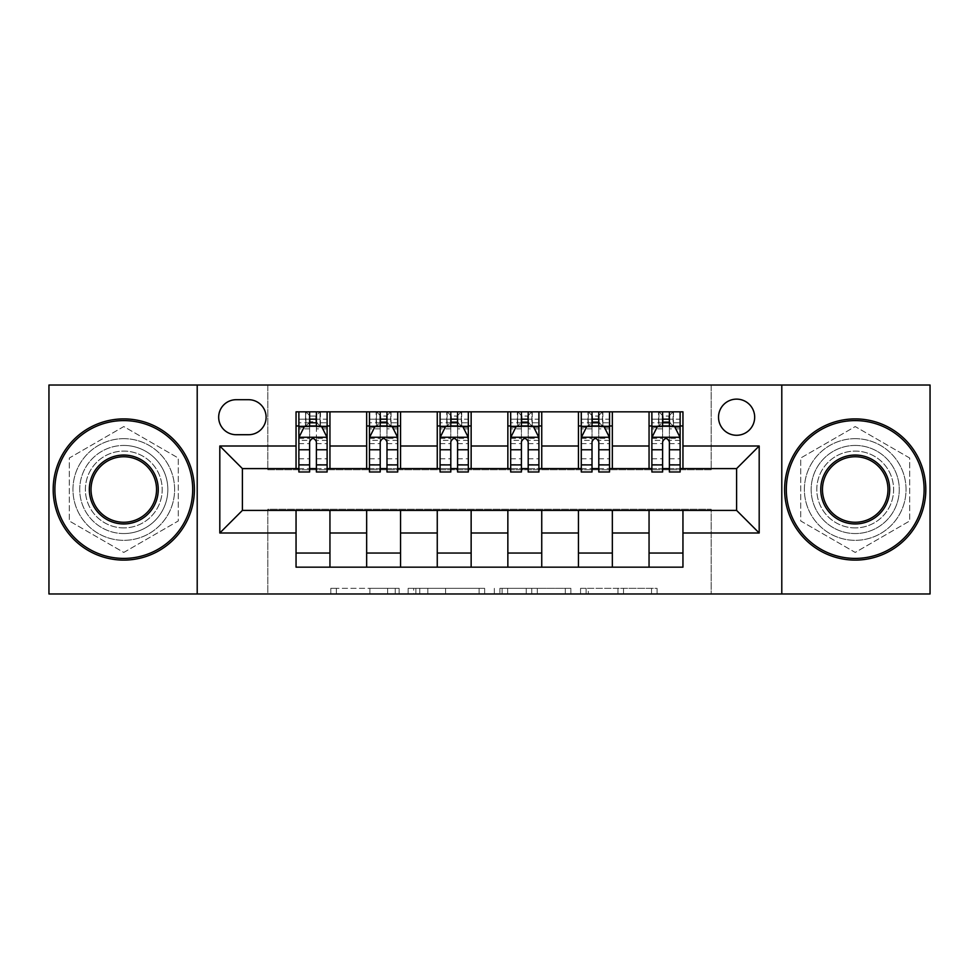 <?xml version="1.0" encoding="UTF-8"?>
<svg xmlns="http://www.w3.org/2000/svg" width="979" height="979" viewBox="0 0 979 979"><rect width="100%" height="100%" fill="white"/><g stroke="black" fill="none" stroke-linecap="round" stroke-linejoin="round"><path stroke-width="0.73" stroke-dasharray="4.89 3.67" d="M399.138 593.984L336.348 593.984L399.138 593.984L399.138 588.342L369.891 588.342L369.891 593.984L369.891 588.342L399.138 588.342L399.138 593.984L399.138 588.342L369.891 588.342L369.891 593.984L369.891 588.342L399.138 588.342L336.348 588.342L399.138 588.342M855.218 445.445A44.055 44.055 0 0 0 811.163 489.5A44.055 44.055 0 0 0 855.218 533.555A44.055 44.055 0 0 0 899.273 489.5A44.055 44.055 0 0 0 855.218 445.445A44.055 44.055 0 0 0 811.163 489.5A44.055 44.055 0 0 0 855.218 533.555A44.055 44.055 0 0 0 899.273 489.5A44.055 44.055 0 0 0 855.218 445.445M736.6 399.126A18.075 18.075 0 0 0 718.525 417.201A18.075 18.075 0 0 0 736.6 435.276A18.075 18.075 0 0 0 754.674 417.201A18.075 18.075 0 0 0 736.6 399.126M123.782 533.555A44.055 44.055 0 0 1 79.727 489.5A44.055 44.055 0 0 1 123.782 445.445A44.055 44.055 0 0 0 79.727 489.5A44.055 44.055 0 0 0 123.782 533.555A44.055 44.055 0 0 0 167.837 489.5A44.055 44.055 0 0 0 123.782 445.445A44.055 44.055 0 0 1 167.837 489.5A44.055 44.055 0 0 1 123.782 533.555M651.524 593.984L586.103 593.984L651.524 593.984L651.524 588.342L623.525 588.342L657.068 588.342L657.068 593.984L657.068 588.342L586.103 588.342L657.068 588.342L657.068 593.984L657.068 588.342L651.524 588.342L651.524 593.984M617.982 593.984L588.318 593.984L617.982 593.984L617.982 588.342L623.525 588.342L617.982 588.342L617.982 593.984L617.982 588.342L588.318 588.342L588.318 593.984L588.318 588.342L617.982 588.342L617.982 593.984M580.559 593.984L586.103 593.984L580.559 593.984L580.559 588.342L586.103 588.342L580.559 588.342L580.559 593.984M330.804 593.984L336.348 593.984L330.804 593.984L330.804 588.342L336.348 588.342L330.804 588.342L330.804 593.984M48.95 593.984L267.818 593.984L267.818 509.264L711.182 509.264L711.182 593.984L267.818 593.984L267.818 509.264L711.182 509.264L711.182 593.984L930.05 593.984L930.05 385.016L711.182 385.016L711.182 469.736L267.818 469.736L267.818 385.016L711.182 385.016L711.182 469.736L267.818 469.736L267.818 385.016L48.95 385.016L48.95 593.984M484.654 593.984L479.11 593.984L484.654 593.984L484.654 588.342L484.654 593.984M413.689 593.984L479.11 593.984L408.145 593.984L413.689 593.984L413.689 588.342L484.654 588.342L408.145 588.342L408.145 593.984L408.145 588.342L413.689 588.342L413.689 593.984M499.89 593.984L570.855 593.984L494.346 593.984L499.89 593.984L499.89 588.342L570.855 588.342L570.855 593.984L570.855 588.342L537.312 588.342L537.312 593.984M296.05 553.037L329.947 553.037L329.947 567.159L296.05 567.159L296.05 510.402M366.66 567.159L366.66 553.037L400.546 553.037L400.546 567.159L329.947 567.159M437.258 567.159L437.258 553.037L471.144 553.037L471.144 567.159L400.546 567.159M507.856 567.159L507.856 553.037L541.742 553.037L541.742 567.159L471.144 567.159M578.454 567.159L578.454 553.037L612.34 553.037L612.34 567.159L541.742 567.159M649.053 567.159L649.053 553.037L682.95 553.037L682.95 567.159L612.34 567.159M296.05 411.841L329.947 411.841L329.947 425.963L296.05 425.963L296.05 411.841M366.66 411.841L400.546 411.841L400.546 425.963L366.66 425.963L366.66 411.841L329.947 411.841M437.258 411.841L471.144 411.841L471.144 425.963L437.258 425.963L437.258 411.841L400.546 411.841M507.856 411.841L541.742 411.841L541.742 425.963L507.856 425.963L507.856 411.841L471.144 411.841M578.454 411.841L612.34 411.841L612.34 425.963L578.454 425.963L578.454 411.841L541.742 411.841M649.053 411.841L682.95 411.841L682.95 425.963L649.053 425.963L649.053 411.841L612.34 411.841M242.4 468.598L242.4 510.402L736.6 510.402L736.6 468.598L242.4 468.598M651.879 468.598L662.612 468.598M669.391 468.598L680.124 468.598M581.281 468.598L592.014 468.598M598.793 468.598L609.525 468.598M510.683 468.598L521.415 468.598M528.195 468.598L538.915 468.598M440.085 468.598L450.805 468.598M457.585 468.598L468.317 468.598M369.475 468.598L380.207 468.598M386.986 468.598L397.719 468.598M298.876 468.598L309.609 468.598M316.388 468.598L327.121 468.598M296.05 468.598L296.05 425.963M329.947 468.598L329.947 425.963M316.388 425.963L309.609 425.963M329.947 553.037L329.947 510.402M366.66 468.598L366.66 425.963M400.546 468.598L400.546 425.963M386.986 425.963L380.207 425.963M400.546 553.037L400.546 510.402M366.66 553.037L366.66 510.402M437.258 553.037L437.258 510.402M471.144 553.037L471.144 510.402M437.258 468.598L437.258 425.963M471.144 468.598L471.144 425.963M457.585 425.963L450.805 425.963M507.856 553.037L507.856 510.402M541.742 553.037L541.742 510.402M507.856 468.598L507.856 425.963M541.742 468.598L541.742 425.963M528.195 425.963L521.415 425.963M578.454 553.037L578.454 510.402M612.34 553.037L612.34 510.402M578.454 468.598L578.454 425.963M612.34 468.598L612.34 425.963M598.793 425.963L592.014 425.963M649.053 553.037L649.053 510.402M682.95 553.037L682.95 510.402M649.053 468.598L649.053 425.963M682.95 468.598L682.95 425.963M669.391 425.963L662.612 425.963M236.184 399.701A17.512 17.512 0 0 0 218.672 417.201A17.512 17.512 0 0 0 236.184 434.713L248.605 434.713A17.512 17.512 0 0 0 266.117 417.201A17.512 17.512 0 0 0 248.605 399.701L236.184 399.701M197.207 593.984L197.207 385.016M123.782 552.437L178.288 520.963L178.288 458.037L123.782 426.563L69.289 458.037L69.289 520.963L123.782 552.437L178.288 520.963L178.288 458.037L123.782 426.563L69.289 458.037L69.289 520.963L123.782 552.437M781.793 385.016L781.793 593.984M909.711 458.037L855.218 426.563L800.712 458.037L800.712 520.963L855.218 552.437L909.711 520.963L909.711 458.037L855.218 426.563L800.712 458.037L800.712 520.963L855.218 552.437L909.711 520.963L909.711 458.037M419.783 593.984L427.823 593.984L419.783 593.984L419.783 588.342L415.904 588.342L415.904 593.984L415.904 588.342L427.823 588.342L419.783 588.342L419.783 593.984M427.823 593.984L445.567 593.984L427.823 593.984L427.823 588.342L445.567 588.342L445.567 593.984L445.567 588.342L427.823 588.342L427.823 593.984M499.89 588.342L531.768 588.342L531.768 593.984L531.768 588.342L526.225 588.342L531.768 588.342L531.768 593.984L531.768 588.342L537.312 588.342M502.117 588.342L502.117 593.984L502.117 588.342M494.346 588.342L494.346 593.984L494.346 588.342M309.609 411.841L298.876 411.841L298.876 425.963L298.876 419.183L309.609 419.183L309.609 411.841L327.121 411.841L327.121 425.963L327.121 422.781L316.388 422.781M298.876 437.54L298.876 464.646L298.876 437.54L304.53 426.244L321.467 426.244L327.121 437.54L327.121 464.646L327.121 437.54M298.876 471.988L298.876 419.183L327.121 419.183L327.121 422.781M327.121 471.988L327.121 419.183L316.388 419.183L316.388 411.841L316.388 471.988M309.609 471.988L309.609 440.379L298.876 440.379M298.876 438.408L309.609 438.408L309.609 464.646L309.609 441.774C311.86 437.491 314.124 437.491 316.388 441.774L316.388 464.646L316.388 438.408L327.121 438.408M298.876 425.963L320.06 425.963L320.06 411.841L327.121 411.841M315.825 416.075L315.825 421.729L310.172 421.729L310.172 416.075L315.825 416.075L320.06 411.841L320.06 425.963L320.06 411.841L305.938 411.841L305.938 425.963L305.534 411.841L305.534 425.963M298.876 411.841L305.534 411.841M309.609 419.183L309.609 440.379M309.609 438.408L309.609 426.244M316.388 426.244L316.388 438.408M315.825 421.729L320.06 425.963L327.121 425.963M310.172 421.729L305.938 425.963M310.172 416.075L305.938 411.841M380.207 411.841L369.475 411.841L369.475 425.963L369.475 419.183L380.207 419.183L380.207 411.841L397.719 411.841L397.719 425.963L397.719 422.781L386.986 422.781M369.475 437.54L369.475 464.646L369.475 437.54L375.128 426.244L392.065 426.244L397.719 437.54L397.719 464.646L397.719 437.54M369.475 471.988L369.475 419.183L397.719 419.183L397.719 422.781M397.719 471.988L397.719 419.183L386.986 419.183L386.986 411.841M380.207 471.988L380.207 440.379L369.475 440.379M369.475 438.408L380.207 438.408L380.207 464.646L380.207 441.774C382.459 437.491 384.723 437.491 386.986 441.774L386.986 464.646L386.986 438.408L397.719 438.408M369.475 425.963L390.658 425.963L390.658 411.841L397.719 411.841M391.062 411.841L391.062 425.963L390.658 411.841L376.536 411.841L376.536 425.963L376.132 411.841L376.132 425.963M369.475 411.841L376.132 411.841M380.207 419.183L380.207 440.379M397.719 440.379L386.986 440.379L386.986 419.183M380.207 438.408L380.207 426.244M386.986 426.244L386.986 438.408M386.986 440.379L386.986 471.988M391.062 425.963L397.719 425.963M380.77 421.729L380.77 416.075L386.424 416.075L386.424 421.729L380.77 421.729L376.536 425.963M390.658 425.963L386.424 421.729M380.77 416.075L376.536 411.841M390.658 411.841L386.424 416.075M450.805 411.841L440.085 411.841L440.085 425.963L440.085 419.183L450.805 419.183L450.805 411.841L468.317 411.841L468.317 425.963L468.317 422.781L457.585 422.781M440.085 437.54L440.085 464.646L440.085 437.54L445.726 426.244L462.675 426.244L468.317 437.54L468.317 464.646L468.317 437.54M440.085 471.988L440.085 419.183L468.317 419.183L468.317 422.781M468.317 471.988L468.317 419.183L457.585 419.183L457.585 411.841M450.805 471.988L450.805 440.379L440.085 440.379M440.085 438.408L450.805 438.408L450.805 464.646L450.805 441.774C453.069 437.491 455.321 437.491 457.585 441.774L457.585 464.646L457.585 438.408L468.317 438.408M440.085 425.963L461.256 425.963L461.256 411.841L468.317 411.841M461.672 411.841L461.672 425.963L461.256 411.841L447.134 411.841L447.134 425.963L446.73 411.841L446.73 425.963M440.085 411.841L446.73 411.841M450.805 419.183L450.805 440.379M468.317 440.379L457.585 440.379L457.585 419.183M450.805 438.408L450.805 426.244M457.585 426.244L457.585 438.408M457.585 440.379L457.585 471.988M461.672 425.963L468.317 425.963M451.38 421.729L451.38 416.075L457.022 416.075L457.022 421.729L451.38 421.729L447.134 425.963M461.256 425.963L457.022 421.729M451.38 416.075L447.134 411.841M461.256 411.841L457.022 416.075M521.415 411.841L510.683 411.841L510.683 425.963L510.683 419.183L521.415 419.183L521.415 411.841L538.915 411.841L538.915 425.963L538.915 422.781L528.195 422.781M510.683 437.54L510.683 464.646L510.683 437.54L516.325 426.244L533.274 426.244L538.915 437.54L538.915 464.646L538.915 437.54M510.683 471.988L510.683 419.183L538.915 419.183L538.915 422.781M538.915 471.988L538.915 419.183L528.195 419.183L528.195 411.841M521.415 471.988L521.415 440.379L510.683 440.379M510.683 438.408L521.415 438.408L521.415 464.646L521.415 441.774C523.667 437.491 525.919 437.491 528.195 441.774L528.195 464.646L528.195 438.408L538.915 438.408M510.683 425.963L531.866 425.963L531.866 411.841L538.915 411.841M532.27 411.841L532.27 425.963L531.866 411.841L517.744 411.841L517.744 425.963L517.328 411.841L517.328 425.963M510.683 411.841L517.328 411.841M521.415 419.183L521.415 440.379M538.915 440.379L528.195 440.379L528.195 419.183M521.415 438.408L521.415 426.244M528.195 426.244L528.195 438.408M528.195 440.379L528.195 471.988M532.27 425.963L538.915 425.963M521.978 421.729L521.978 416.075L527.62 416.075L527.62 421.729L521.978 421.729L517.744 425.963M531.866 425.963L527.62 421.729M521.978 416.075L517.744 411.841M531.866 411.841L527.62 416.075M592.014 411.841L581.281 411.841L581.281 425.963L581.281 419.183L592.014 419.183L592.014 411.841L609.525 411.841L609.525 425.963L609.525 422.781L598.793 422.781M581.281 437.54L581.281 464.646L581.281 437.54L586.935 426.244L603.872 426.244L609.525 437.54L609.525 464.646L609.525 437.54M581.281 471.988L581.281 419.183L609.525 419.183L609.525 422.781M609.525 471.988L609.525 419.183L598.793 419.183L598.793 411.841M592.014 471.988L592.014 440.379L581.281 440.379M581.281 438.408L592.014 438.408L592.014 464.646L592.014 441.774C594.265 437.491 596.529 437.491 598.793 441.774L598.793 464.646L598.793 438.408L609.525 438.408M581.281 425.963L602.464 425.963L602.464 411.841L609.525 411.841M602.868 411.841L602.868 425.963L602.464 411.841L588.342 411.841L588.342 425.963L587.938 411.841L587.938 425.963M581.281 411.841L587.938 411.841M592.014 419.183L592.014 440.379M609.525 440.379L598.793 440.379L598.793 419.183M592.014 438.408L592.014 426.244M598.793 426.244L598.793 438.408M598.793 440.379L598.793 471.988M602.868 425.963L609.525 425.963M592.576 421.729L592.576 416.075L598.23 416.075L598.23 421.729L592.576 421.729L588.342 425.963M602.464 425.963L598.23 421.729M592.576 416.075L588.342 411.841M602.464 411.841L598.23 416.075M123.782 560.098A70.598 70.598 0 0 1 53.184 489.5A70.598 70.598 0 0 1 123.782 418.902A70.598 70.598 0 0 1 194.393 489.5A70.598 70.598 0 0 1 123.782 560.098A70.598 70.598 0 0 1 53.184 489.5A70.598 70.598 0 0 1 123.782 418.902A70.598 70.598 0 0 1 194.393 489.5A70.598 70.598 0 0 1 123.782 560.098A70.598 70.598 0 0 1 53.184 489.5A70.598 70.598 0 0 1 123.782 418.902A70.598 70.598 0 0 1 194.393 489.5A70.598 70.598 0 0 1 123.782 560.098M123.782 438.665A50.835 50.835 0 0 0 72.96 489.5A50.835 50.835 0 0 0 123.782 540.335A50.835 50.835 0 0 1 72.96 489.5A50.835 50.835 0 0 1 123.782 438.665A50.835 50.835 0 0 1 174.617 489.5A50.835 50.835 0 0 1 123.782 540.335A50.835 50.835 0 0 0 174.617 489.5A50.835 50.835 0 0 0 123.782 438.665M123.782 456.74A32.76 32.76 0 0 1 156.542 489.5A32.76 32.76 0 0 1 123.782 522.26A32.76 32.76 0 0 1 91.023 489.5A32.76 32.76 0 0 1 123.782 456.74M123.782 527.901A38.401 38.401 0 0 1 85.381 489.5A38.401 38.401 0 0 1 123.782 451.099A38.401 38.401 0 0 1 162.196 489.5A38.401 38.401 0 0 1 123.782 527.901A38.401 38.401 0 0 1 85.381 489.5A38.401 38.401 0 0 1 123.782 451.099A38.401 38.401 0 0 1 162.196 489.5A38.401 38.401 0 0 1 123.782 527.901M855.218 560.098A70.598 70.598 0 0 1 784.607 489.5A70.598 70.598 0 0 1 855.218 418.902A70.598 70.598 0 0 1 925.816 489.5A70.598 70.598 0 0 1 855.218 560.098A70.598 70.598 0 0 1 784.607 489.5A70.598 70.598 0 0 1 855.218 418.902A70.598 70.598 0 0 1 925.816 489.5A70.598 70.598 0 0 1 855.218 560.098A70.598 70.598 0 0 1 784.607 489.5A70.598 70.598 0 0 1 855.218 418.902A70.598 70.598 0 0 1 925.816 489.5A70.598 70.598 0 0 1 855.218 560.098M855.218 438.665A50.835 50.835 0 0 0 804.383 489.5A50.835 50.835 0 0 0 855.218 540.335A50.835 50.835 0 0 1 804.383 489.5A50.835 50.835 0 0 1 855.218 438.665A50.835 50.835 0 0 1 906.04 489.5A50.835 50.835 0 0 1 855.218 540.335A50.835 50.835 0 0 0 906.04 489.5A50.835 50.835 0 0 0 855.218 438.665M855.218 456.74A32.76 32.76 0 0 1 887.977 489.5A32.76 32.76 0 0 1 855.218 522.26A32.76 32.76 0 0 1 822.458 489.5A32.76 32.76 0 0 1 855.218 456.74M855.218 527.901A38.401 38.401 0 0 1 816.804 489.5A38.401 38.401 0 0 1 855.218 451.099A38.401 38.401 0 0 1 893.619 489.5A38.401 38.401 0 0 1 855.218 527.901A38.401 38.401 0 0 1 816.804 489.5A38.401 38.401 0 0 1 855.218 451.099A38.401 38.401 0 0 1 893.619 489.5A38.401 38.401 0 0 1 855.218 527.901M662.612 411.841L651.879 411.841L651.879 425.963L651.879 419.183L662.612 419.183L662.612 411.841L680.124 411.841L680.124 425.963L680.124 422.781L669.391 422.781M651.879 437.54L651.879 464.646L651.879 437.54L657.533 426.244L674.47 426.244L680.124 437.54L680.124 464.646L680.124 437.54M651.879 471.988L651.879 419.183L680.124 419.183L680.124 422.781M680.124 471.988L680.124 419.183L669.391 419.183L669.391 411.841M662.612 471.988L662.612 440.379L651.879 440.379M651.879 438.408L662.612 438.408L662.612 464.646L662.612 441.774C664.863 437.491 667.127 437.491 669.391 441.774L669.391 464.646L669.391 438.408L680.124 438.408M651.879 425.963L673.062 425.963L673.062 411.841L680.124 411.841M673.466 411.841L673.466 425.963L673.062 411.841L658.94 411.841L658.94 425.963L658.537 411.841L658.537 425.963M651.879 411.841L658.537 411.841M662.612 419.183L662.612 440.379M680.124 440.379L669.391 440.379L669.391 419.183M662.612 438.408L662.612 426.244M669.391 426.244L669.391 438.408M669.391 440.379L669.391 471.988M673.466 425.963L680.124 425.963M663.175 421.729L663.175 416.075L668.828 416.075L668.828 421.729L663.175 421.729L658.94 425.963M673.062 425.963L668.828 421.729M663.175 416.075L658.94 411.841M673.062 411.841L668.828 416.075M395.247 588.342L395.247 593.984L395.247 588.342M387.635 588.342L387.635 593.984L387.635 588.342M336.348 588.342L336.348 593.984L336.348 588.342M479.11 588.342L479.11 593.984L479.11 588.342M565.311 588.342L565.311 593.984L565.311 588.342M526.225 588.342L526.225 593.984L526.225 588.342M507.66 588.342L507.66 593.984L507.66 588.342M623.525 588.342L623.525 593.984L623.525 588.342M586.103 588.342L586.103 593.984L586.103 588.342M299.023 437.258L326.974 437.258M298.876 458.772L309.609 458.772M309.609 428.888L298.876 428.888M327.121 428.888L316.388 428.888M304.188 426.917L309.609 426.917M316.388 426.917L321.81 426.917M327.121 440.379L316.388 440.379M316.388 458.772L327.121 458.772M298.876 443.634L309.609 443.634M316.388 443.634L327.121 443.634M309.609 422.781L298.876 422.781M320.463 411.841L320.463 425.963M369.621 437.258L397.572 437.258M369.475 458.772L380.207 458.772M380.207 428.888L369.475 428.888M397.719 428.888L386.986 428.888M374.786 426.917L380.207 426.917M386.986 426.917L392.408 426.917M386.986 458.772L397.719 458.772M369.475 443.634L380.207 443.634M386.986 443.634L397.719 443.634M380.207 422.781L369.475 422.781M440.22 437.258L468.182 437.258M440.085 458.772L450.805 458.772M450.805 428.888L440.085 428.888M468.317 428.888L457.585 428.888M445.384 426.917L450.805 426.917M457.585 426.917L463.006 426.917M457.585 458.772L468.317 458.772M440.085 443.634L450.805 443.634M457.585 443.634L468.317 443.634M450.805 422.781L440.085 422.781M510.818 437.258L538.78 437.258M510.683 458.772L521.415 458.772M521.415 428.888L510.683 428.888M538.915 428.888L528.195 428.888M515.994 426.917L521.415 426.917M528.195 426.917L533.616 426.917M528.195 458.772L538.915 458.772M510.683 443.634L521.415 443.634M528.195 443.634L538.915 443.634M521.415 422.781L510.683 422.781M581.428 437.258L609.379 437.258M581.281 458.772L592.014 458.772M592.014 428.888L581.281 428.888M609.525 428.888L598.793 428.888M586.592 426.917L592.014 426.917M598.793 426.917L604.214 426.917M598.793 458.772L609.525 458.772M581.281 443.634L592.014 443.634M598.793 443.634L609.525 443.634M592.014 422.781L581.281 422.781M652.026 437.258L679.977 437.258M651.879 458.772L662.612 458.772M662.612 428.888L651.879 428.888M680.124 428.888L669.391 428.888M657.19 426.917L662.612 426.917M669.391 426.917L674.812 426.917M669.391 458.772L680.124 458.772M651.879 443.634L662.612 443.634M669.391 443.634L680.124 443.634M662.612 422.781L651.879 422.781M298.876 464.646L309.609 464.646M316.388 464.646L327.121 464.646M369.475 464.646L380.207 464.646M386.986 464.646L397.719 464.646M440.085 464.646L450.805 464.646M457.585 464.646L468.317 464.646M510.683 464.646L521.415 464.646M528.195 464.646L538.915 464.646M581.281 464.646L592.014 464.646M598.793 464.646L609.525 464.646M651.879 464.646L662.612 464.646M669.391 464.646L680.124 464.646"/><path stroke-width="1.47" d="M736.6 399.126A18.075 18.075 0 0 0 718.525 417.201A18.075 18.075 0 0 0 736.6 435.276A18.075 18.075 0 0 0 754.674 417.201A18.075 18.075 0 0 0 736.6 399.126M781.793 593.984L930.05 593.984L930.05 385.016L781.793 385.016L781.793 593.984L197.207 593.984L197.207 385.016L48.95 385.016L48.95 593.984L197.207 593.984M236.184 434.713L248.605 434.713A17.512 17.512 0 0 0 266.117 417.201A17.512 17.512 0 0 0 248.605 399.701L236.184 399.701A17.512 17.512 0 0 0 218.672 417.201A17.512 17.512 0 0 0 236.184 434.713M781.793 385.016L197.207 385.016M296.05 532.992L219.81 532.992L219.81 446.008L296.05 446.008L296.05 468.598L242.4 468.598L242.4 510.402L296.05 510.402L296.05 567.159L682.95 567.159L682.95 510.402L736.6 510.402L736.6 468.598L682.95 468.598L682.95 446.008L759.19 446.008L759.19 532.992L682.95 532.992M682.95 446.008L682.95 411.841L296.05 411.841L296.05 446.008M649.053 411.841L649.053 468.598L651.879 468.598M662.612 468.598L669.391 468.598M680.124 468.598L682.95 468.598M649.053 468.598L609.525 468.598M578.454 411.841L578.454 468.598L581.281 468.598M592.014 468.598L598.793 468.598M578.454 468.598L538.915 468.598M507.856 411.841L507.856 468.598L510.683 468.598M521.415 468.598L528.195 468.598M507.856 468.598L468.317 468.598M437.258 411.841L437.258 468.598L440.085 468.598M450.805 468.598L457.585 468.598M437.258 468.598L397.719 468.598M366.66 411.841L366.66 468.598L369.475 468.598M380.207 468.598L386.986 468.598M366.66 468.598L327.121 468.598M296.05 468.598L298.876 468.598M309.609 468.598L316.388 468.598M296.05 510.402L329.947 510.402L329.947 567.159M682.95 510.402L329.947 510.402M329.947 411.841L329.947 468.598M296.05 425.963L298.876 425.963M309.609 425.963L316.388 425.963M327.121 425.963L329.947 425.963M296.05 553.037L329.947 553.037M366.66 510.402L366.66 567.159M400.546 411.841L400.546 468.598M366.66 425.963L369.475 425.963M380.207 425.963L386.986 425.963M397.719 425.963L400.546 425.963M400.546 510.402L400.546 567.159M366.66 553.037L400.546 553.037M437.258 510.402L437.258 567.159M471.144 510.402L471.144 567.159M437.258 553.037L471.144 553.037M471.144 411.841L471.144 468.598M437.258 425.963L440.085 425.963M450.805 425.963L457.585 425.963M468.317 425.963L471.144 425.963M507.856 510.402L507.856 567.159M541.742 510.402L541.742 567.159M507.856 553.037L541.742 553.037M541.742 411.841L541.742 468.598M507.856 425.963L510.683 425.963M521.415 425.963L528.195 425.963M538.915 425.963L541.742 425.963M578.454 510.402L578.454 567.159M612.34 510.402L612.34 567.159M578.454 553.037L612.34 553.037M612.34 411.841L612.34 468.598M578.454 425.963L581.281 425.963M592.014 425.963L598.793 425.963M609.525 425.963L612.34 425.963M649.053 510.402L649.053 567.159M649.053 553.037L682.95 553.037M649.053 425.963L651.879 425.963M662.612 425.963L669.391 425.963M680.124 425.963L682.95 425.963M242.4 468.598L219.81 446.008M242.4 510.402L219.81 532.992M759.19 446.008L736.6 468.598M759.19 532.992L736.6 510.402M316.388 419.183L309.609 419.183M327.121 464.915L316.388 464.915L316.388 471.988L327.121 471.988L327.121 437.54L321.467 426.244L304.53 426.244L298.876 437.54L298.876 471.988L309.609 471.988L309.609 464.915L298.876 464.915M298.876 437.54L298.876 411.841M327.121 437.54L327.121 411.841M309.609 426.244L309.609 411.841M316.388 411.841L316.388 426.244M316.388 464.915L316.388 441.774C314.124 437.417 311.873 437.417 309.609 441.774L309.609 464.915M386.986 419.183L380.207 419.183M397.719 464.915L386.986 464.915L386.986 471.988L397.719 471.988L397.719 437.54L392.065 426.244L375.128 426.244L369.475 437.54L369.475 471.988L380.207 471.988L380.207 464.915L369.475 464.915M369.475 437.54L369.475 411.841M397.719 437.54L397.719 411.841M380.207 426.244L380.207 411.841M386.986 411.841L386.986 426.244M386.986 464.915L386.986 441.774C384.735 437.417 382.471 437.417 380.207 441.774L380.207 464.915M457.585 419.183L450.805 419.183M468.317 464.915L457.585 464.915L457.585 471.988L468.317 471.988L468.317 437.54L462.675 426.244L445.726 426.244L440.085 437.54L440.085 471.988L450.805 471.988L450.805 464.915L440.085 464.915M440.085 437.54L440.085 411.841M468.317 437.54L468.317 411.841M450.805 426.244L450.805 411.841M457.585 411.841L457.585 426.244M457.585 464.915L457.585 441.774C455.333 437.417 453.069 437.417 450.805 441.774L450.805 464.915M528.195 419.183L521.415 419.183M538.915 464.915L528.195 464.915L528.195 471.988L538.915 471.988L538.915 437.54L533.274 426.244L516.325 426.244L510.683 437.54L510.683 471.988L521.415 471.988L521.415 464.915L510.683 464.915M510.683 437.54L510.683 411.841M538.915 437.54L538.915 411.841M521.415 426.244L521.415 411.841M528.195 411.841L528.195 426.244M528.195 464.915L528.195 441.774C525.931 437.417 523.679 437.417 521.415 441.774L521.415 464.915M598.793 419.183L592.014 419.183M609.525 464.915L598.793 464.915L598.793 471.988L609.525 471.988L609.525 437.54L603.872 426.244L586.935 426.244L581.281 437.54L581.281 471.988L592.014 471.988L592.014 464.915L581.281 464.915M581.281 437.54L581.281 411.841M609.525 437.54L609.525 411.841M592.014 426.244L592.014 411.841M598.793 411.841L598.793 426.244M598.793 464.915L598.793 441.774C596.529 437.417 594.277 437.417 592.014 441.774L592.014 464.915M123.782 420.591A68.909 68.909 0 0 0 54.885 489.5A68.909 68.909 0 0 0 123.782 558.409A68.909 68.909 0 0 0 192.692 489.5A68.909 68.909 0 0 0 123.782 420.591M123.782 560.098A70.598 70.598 0 0 1 53.184 489.5A70.598 70.598 0 0 1 123.782 418.902A70.598 70.598 0 0 1 194.393 489.5A70.598 70.598 0 0 1 123.782 560.098M123.782 455.051A34.449 34.449 0 0 1 158.243 489.5A34.449 34.449 0 0 1 123.782 523.949A34.449 34.449 0 0 1 89.334 489.5A34.449 34.449 0 0 1 123.782 455.051M123.782 522.26A32.76 32.76 0 0 0 156.542 489.5A32.76 32.76 0 0 0 123.782 456.74A32.76 32.76 0 0 0 91.023 489.5A32.76 32.76 0 0 0 123.782 522.26M855.218 420.591A68.909 68.909 0 0 0 786.308 489.5A68.909 68.909 0 0 0 855.218 558.409A68.909 68.909 0 0 0 924.115 489.5A68.909 68.909 0 0 0 855.218 420.591M855.218 560.098A70.598 70.598 0 0 1 784.607 489.5A70.598 70.598 0 0 1 855.218 418.902A70.598 70.598 0 0 1 925.816 489.5A70.598 70.598 0 0 1 855.218 560.098M855.218 455.051A34.449 34.449 0 0 1 889.666 489.5A34.449 34.449 0 0 1 855.218 523.949A34.449 34.449 0 0 1 820.757 489.5A34.449 34.449 0 0 1 855.218 455.051M855.218 522.26A32.76 32.76 0 0 0 887.977 489.5A32.76 32.76 0 0 0 855.218 456.74A32.76 32.76 0 0 0 822.458 489.5A32.76 32.76 0 0 0 855.218 522.26M669.391 419.183L662.612 419.183M680.124 464.915L669.391 464.915L669.391 471.988L680.124 471.988L680.124 437.54L674.47 426.244L657.533 426.244L651.879 437.54L651.879 471.988L662.612 471.988L662.612 464.915L651.879 464.915M651.879 437.54L651.879 411.841M680.124 437.54L680.124 411.841M662.612 426.244L662.612 411.841M669.391 411.841L669.391 426.244M669.391 464.915L669.391 441.774C667.14 437.417 664.876 437.417 662.612 441.774L662.612 464.915M366.66 532.992L329.947 532.992M366.66 446.008L329.947 446.008M437.258 446.008L400.546 446.008M437.258 532.992L400.546 532.992M507.856 446.008L471.144 446.008M507.856 532.992L471.144 532.992M578.454 446.008L541.742 446.008M578.454 532.992L541.742 532.992M649.053 446.008L612.34 446.008M649.053 532.992L612.34 532.992M326.974 437.258L299.023 437.258M298.876 426.917L304.188 426.917M321.81 426.917L327.121 426.917M309.609 449.765L298.876 449.765M327.121 449.765L316.388 449.765M316.388 422.781L309.609 422.781M397.572 437.258L369.621 437.258M369.475 426.917L374.786 426.917M392.408 426.917L397.719 426.917M380.207 449.765L369.475 449.765M397.719 449.765L386.986 449.765M386.986 422.781L380.207 422.781M468.182 437.258L440.22 437.258M440.085 426.917L445.384 426.917M463.006 426.917L468.317 426.917M450.805 449.765L440.085 449.765M468.317 449.765L457.585 449.765M457.585 422.781L450.805 422.781M538.78 437.258L510.818 437.258M510.683 426.917L515.994 426.917M533.616 426.917L538.915 426.917M521.415 449.765L510.683 449.765M538.915 449.765L528.195 449.765M528.195 422.781L521.415 422.781M609.379 437.258L581.428 437.258M581.281 426.917L586.592 426.917M604.214 426.917L609.525 426.917M592.014 449.765L581.281 449.765M609.525 449.765L598.793 449.765M598.793 422.781L592.014 422.781M679.977 437.258L652.026 437.258M651.879 426.917L657.19 426.917M674.812 426.917L680.124 426.917M662.612 449.765L651.879 449.765M680.124 449.765L669.391 449.765M669.391 422.781L662.612 422.781"/></g></svg>
